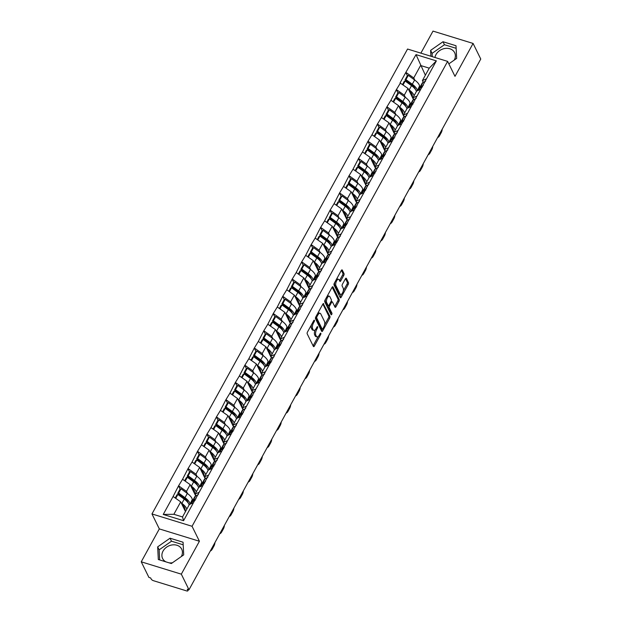 <?xml version="1.0" encoding="UTF-8"?>
<svg xmlns="http://www.w3.org/2000/svg" width="622" height="622" viewBox="0 0 622 622"><rect width="100%" height="100%" fill="white"/><g stroke="black" fill="none" stroke-linecap="round" stroke-linejoin="round"><path stroke-width="0.93" d="M314.444 320.283A0.933 0.412 107.1 0 0 314.304 320.143A0.933 0.412 107.1 0 0 313.791 320.555L307.455 332.07A1.337 0.591 107.1 0 0 307.206 333.851L313.402 346.446A1.337 0.591 107.1 0 0 313.605 346.641A1.337 0.591 107.1 0 0 314.343 346.065L320.672 334.543A0.933 0.412 107.1 0 0 320.851 333.299A0.933 0.412 107.1 0 0 320.703 333.159A0.933 0.412 107.1 0 0 320.19 333.563L319.366 335.056A4.284 1.889 107.1 0 1 317.01 336.906A4.284 1.889 107.1 0 1 316.365 336.284L315.844 335.235A4.284 1.889 107.1 0 1 316.652 329.528L317.469 328.035A0.933 0.412 107.1 0 0 317.648 326.791A0.933 0.412 107.1 0 0 317.508 326.651A0.933 0.412 107.1 0 0 316.987 327.055L316.17 328.548A4.284 1.889 107.1 0 1 313.807 330.399A4.284 1.889 107.1 0 1 313.161 329.777L312.648 328.727A4.284 1.889 107.1 0 1 313.449 323.02L314.273 321.527A0.933 0.412 107.1 0 0 314.444 320.283M454.301 60.046A10.628 8.638 -26.2 0 0 454.643 52.691A10.628 8.638 -26.2 0 0 445.616 48.384A10.628 8.638 -26.2 0 0 435.991 54.573A10.628 8.638 -26.2 0 0 434.957 57.481M172.45 562.754A10.628 8.638 153.8 0 1 169.075 562.832M165.918 561.86A10.628 8.638 153.8 0 1 162.622 558.556A10.628 8.638 153.8 0 1 163.05 551.061A10.628 8.638 153.8 0 1 172.667 544.864A10.628 8.638 153.8 0 1 181.702 549.172A10.628 8.638 153.8 0 1 181.352 556.527M343.756 275.383A1.337 0.591 107.1 0 0 344.013 273.594L342.271 270.065A1.337 0.591 107.1 0 0 342.069 269.87A1.337 0.591 107.1 0 0 341.33 270.446L334.302 283.235A1.337 0.591 107.1 0 0 334.053 285.024L340.242 297.611A1.337 0.591 107.1 0 0 340.444 297.806A1.337 0.591 107.1 0 0 341.183 297.23L348.219 284.441A1.337 0.591 107.1 0 0 348.468 282.66L346.368 278.392A1.337 0.591 107.1 0 0 346.166 278.197A1.337 0.591 107.1 0 0 345.428 278.773L342.419 284.246A1.337 0.591 107.1 0 0 342.17 286.034L343.212 288.149A3.576 1.578 107.1 0 1 342.862 292.247A3.576 1.578 107.1 0 1 340.561 294.463A3.576 1.578 107.1 0 1 340.024 293.949L335.942 285.653A3.576 1.578 107.1 0 1 336.292 281.556A3.576 1.578 107.1 0 1 338.593 279.332A3.576 1.578 107.1 0 1 339.13 279.853L339.806 281.237A1.337 0.591 107.1 0 0 340.016 281.432A1.337 0.591 107.1 0 0 340.747 280.856L343.756 275.383L342.59 275.017A1.337 0.591 107.1 0 0 342.846 273.237L341.408 270.321M199.413 541.249L159.325 528.91L141.241 561.814L181.321 574.16L199.413 541.249L192.05 526.282L447.63 61.384L454.993 76.35L473.085 43.439L480.759 59.051L188.995 589.773L187.245 589.228L187.805 590.371L188.264 589.539M181.321 574.16L188.995 589.773M323.743 303.769A1.337 0.591 107.1 0 0 323.541 303.575A1.337 0.591 107.1 0 0 322.802 304.158L315.766 316.948A1.337 0.591 107.1 0 0 315.517 318.728L321.714 331.324A1.337 0.591 107.1 0 0 321.916 331.518A1.337 0.591 107.1 0 0 322.655 330.943L329.683 318.153A1.337 0.591 107.1 0 0 329.932 316.365L323.261 303.629M325.034 300.092L332.07 287.302A1.337 0.591 107.1 0 1 332.809 286.726A1.337 0.591 107.1 0 1 333.011 286.921L339.2 299.509A1.337 0.591 107.1 0 1 338.951 301.297L335.942 306.77A1.337 0.591 107.1 0 1 335.204 307.346A1.337 0.591 107.1 0 1 335.001 307.151L332.49 302.043A1.337 0.591 107.1 0 0 332.288 301.849A1.337 0.591 107.1 0 0 331.549 302.432L329.551 306.063A1.337 0.591 107.1 0 0 329.302 307.843L331.915 313.161A0.933 0.412 107.1 0 1 331.821 314.234A0.933 0.412 107.1 0 1 331.223 314.818A0.933 0.412 107.1 0 1 331.083 314.678L324.785 301.88A1.337 0.591 107.1 0 1 325.034 300.092M192.05 526.282L151.97 513.943L407.55 49.037L447.63 61.384M407.394 75.674L405.808 72.455L400.047 82.944L407.993 88.417L413.544 99.707M405.808 72.455L416.025 54.619L436.356 60.878L183.568 520.7L163.236 514.441L173.103 496.496L180.699 501.861L185.473 511.564M180.1 489.117L178.522 485.899L173.103 496.496M178.522 485.899L182.573 479.267L190.169 484.631L195.72 495.928M197.555 485.58A9.128 3.475 28.8 0 0 193.551 480.783L187.206 476.157L189.539 471.904L187.992 468.669L182.573 479.267M187.992 468.669L192.042 462.045L199.639 467.41L205.19 478.699M199.048 454.666L197.462 451.448L192.042 462.045M197.462 451.448L201.512 444.816L209.109 450.18L214.66 461.47M208.518 437.437L206.932 434.218L201.512 444.816M206.932 434.218L210.982 427.586L218.579 432.951L224.138 444.248M217.988 420.208L216.402 416.989L210.982 427.586M216.402 416.989L220.452 410.364L228.049 415.729L233.608 427.019M227.458 402.986L225.872 399.767L220.452 410.364M225.872 399.767L229.922 393.135L237.518 398.5L243.078 409.789M236.928 385.757L235.341 382.538L229.922 393.135M235.341 382.538L239.392 375.906L246.988 381.27L252.548 392.568M246.398 368.535L244.811 365.308L239.392 375.906M244.811 365.308L248.87 358.684L256.466 364.049L262.017 375.338M255.867 351.306L254.281 348.087L248.87 358.684M254.281 348.087L258.34 341.455L265.936 346.819L271.487 358.109M273.322 347.768A9.128 3.475 28.8 0 0 269.31 342.963L262.966 338.345L265.306 334.092L263.751 330.857L258.34 341.455M263.751 330.857L267.81 324.225L275.406 329.59L280.957 340.887M274.807 316.855L273.221 313.628L267.81 324.225M273.221 313.628L277.28 307.004L284.876 312.368L290.427 323.658M284.277 299.625L282.691 296.406L277.28 307.004M282.691 296.406L286.75 289.774L294.346 295.139L299.897 306.428M293.747 282.396L292.169 279.177L286.75 289.774M292.169 279.177L296.22 272.553L303.816 277.91L309.367 289.207M303.217 265.174L301.639 261.948L296.22 272.553M301.639 261.948L305.69 255.323L313.286 260.688L318.837 271.977M320.672 261.637A9.128 3.475 28.8 0 0 316.668 256.832L310.316 252.205L312.656 247.953L311.109 244.726L305.69 255.323M311.109 244.726L315.16 238.094L322.756 243.459L328.307 254.748M322.157 230.715L320.579 227.496L315.16 238.094M320.579 227.496L324.63 220.872L332.226 226.229L337.777 237.526M331.635 213.494L330.049 210.267L324.63 220.872M330.049 210.267L334.1 203.643L341.696 209.008L347.247 220.297M341.105 196.264L339.519 193.045L334.1 203.643M339.519 193.045L343.569 186.413L351.166 191.778L356.725 203.067M350.575 179.035L348.989 175.816L343.569 186.413M348.989 175.816L353.039 169.192L360.636 174.549L366.195 185.846M360.045 161.813L358.459 158.587L353.039 169.192M358.459 158.587L362.509 151.962L370.106 157.327L375.665 168.616M369.515 144.584L367.929 141.365L362.509 151.962M367.929 141.365L371.979 134.733L379.575 140.098L385.135 151.387M378.985 127.355L377.398 124.136L371.979 134.733M377.398 124.136L381.457 117.511L389.045 122.868L394.605 134.165M396.439 123.825A9.128 3.475 28.8 0 0 392.428 119.02L386.083 114.394L388.423 110.141L386.868 106.906L381.457 117.511M386.868 106.906L390.927 100.282L398.523 105.647L404.075 116.936M397.924 92.903L396.338 89.685L390.927 100.282M396.338 89.685L400.397 83.053M413.801 99.574L412.938 97.817L416.639 91.076L420.729 89.319M407.993 88.417L404.284 95.15L405.373 97.359M412.938 97.817L417.028 96.052M396.688 89.793L404.284 95.15M404.331 116.804L403.46 115.047L407.169 108.306L411.259 106.541M398.523 105.647L394.815 112.38L395.903 114.588M403.46 115.047L407.558 113.282M387.218 107.015L394.815 112.38M394.861 134.033L393.99 132.268L397.699 125.535L401.789 123.77M389.045 122.868L385.345 129.609L386.433 131.817M393.99 132.268L398.08 130.503M377.748 124.245L385.345 129.609M385.391 151.255L384.52 149.498L388.229 142.757L392.319 140.992M379.575 140.098L375.875 146.831L376.963 149.039M384.52 149.498L388.61 147.733M368.278 141.474L375.875 146.831M375.921 168.484L375.05 166.727L378.759 159.986L382.849 158.221M370.106 157.327L366.405 164.06L367.493 166.268M375.05 166.727L379.14 164.962M358.808 158.696L366.405 164.06M366.451 185.714L365.58 183.949L369.281 177.216L373.379 175.451M360.636 174.549L356.935 181.29L358.023 183.498M365.58 183.949L369.67 182.184M349.339 175.925L356.935 181.29M356.981 202.935L356.111 201.178L359.811 194.437L363.901 192.672M351.166 191.778L347.465 198.511L348.553 200.719M356.111 201.178L360.2 199.413M339.869 193.154L347.465 198.511M347.504 220.165L346.641 218.408L350.341 211.667L354.431 209.902M341.696 209.008L337.995 215.741L339.083 217.949M346.641 218.408L350.73 216.643M330.399 210.376L337.995 215.741M338.034 237.394L337.171 235.629L340.872 228.896L344.961 227.131M332.226 226.229L328.525 232.97L329.606 235.178M337.171 235.629L341.26 233.864M320.929 227.605L328.525 232.97M328.564 254.616L327.701 252.859L331.402 246.118L335.491 244.353M322.756 243.459L319.055 250.192L320.136 252.4M327.701 252.859L331.79 251.094M311.459 244.835L319.055 250.192M319.094 271.845L318.231 270.08L321.932 263.347L326.021 261.582M313.286 260.688L309.585 267.421L310.666 269.629M318.231 270.08L322.32 268.323M301.989 262.056L309.585 267.421M309.624 289.075L308.761 287.31L312.462 280.576L316.551 278.812M303.816 277.91L300.115 284.651L301.196 286.859M308.761 287.31L312.85 285.545M292.519 279.286L300.115 284.651M300.154 306.296L299.291 304.539L302.992 297.798L307.081 296.033M294.346 295.139L290.637 301.872L291.726 304.08M299.291 304.539L303.38 302.774M283.049 296.515L290.637 301.872M290.684 323.526L289.821 321.761L293.522 315.027L297.611 313.263M284.876 312.368L281.167 319.102L282.256 321.31M289.821 321.761L293.911 319.996M273.571 313.737L281.167 319.102M281.214 340.755L280.351 338.99L284.052 332.257L288.142 330.492M275.406 329.59L271.697 336.331L272.786 338.539M280.351 338.99L284.441 337.225M264.101 330.966L271.697 336.331M271.744 357.977L270.873 356.219L274.582 349.478L278.672 347.714M265.936 346.819L262.227 353.553L263.316 355.761M270.873 356.219L274.971 354.454M254.631 348.196L262.227 353.553M262.274 375.206L261.403 373.441L265.112 366.708L269.202 364.943M256.466 364.049L252.757 370.782L253.846 372.99M261.403 373.441L265.493 371.676M245.161 365.417L252.757 370.782M252.804 392.435L251.933 390.67L255.642 383.937L259.732 382.172M246.988 381.27L243.288 388.011L244.376 390.219M251.933 390.67L256.023 388.905M235.691 382.647L243.288 388.011M243.334 409.657L242.463 407.9L246.172 401.159L250.262 399.394M237.518 398.5L233.818 405.233L234.906 407.441M242.463 407.9L246.553 406.135M226.221 399.876L233.818 405.233M233.864 426.886L232.993 425.121L236.702 418.388L240.792 416.623M228.049 415.729L224.348 422.462L225.436 424.671M232.993 425.121L237.083 423.357M216.751 417.098L224.348 422.462M224.394 444.116L223.523 442.351L227.224 435.618L231.314 433.853M218.579 432.951L214.878 439.692L215.966 441.9M223.523 442.351L227.613 440.586M207.282 434.327L214.878 439.692M214.917 461.337L214.054 459.58L217.754 452.839L221.844 451.074M209.109 450.18L205.408 456.913L206.496 459.122M214.054 459.58L218.143 457.815M197.812 451.556L205.408 456.913M205.447 478.567L204.584 476.802L208.284 470.069L212.374 468.304M199.639 467.41L195.938 474.143L197.026 476.351M204.584 476.802L208.673 475.037M188.342 468.778L195.938 474.143M195.977 495.796L195.114 494.031L198.815 487.298L202.904 485.533M190.169 484.631L186.468 491.372L187.549 493.58M195.114 494.031L199.203 492.266M178.872 486.007L186.468 491.372M141.241 561.814L148.915 577.426L150.672 577.97L151.232 579.105A2.045 0.777 -151.2 0 0 153.51 580.715L186.577 590.9A2.045 0.777 -151.2 0 0 187.844 590.814A2.045 0.777 -151.2 0 0 187.805 590.371M180.699 501.861L173.872 514.285L182.518 516.944L189.345 504.52L193.434 502.755M182.518 516.944L183.568 520.7M163.236 514.441L173.872 514.285M473.085 43.439L433.005 31.1L420.884 53.142M159.325 528.91L151.97 513.943M423.271 82.353L422.408 80.588L429.234 68.163L420.589 65.504L413.754 77.929L414.843 80.137M425.362 75.208L416.025 54.619M422.408 80.588L426.498 78.823M429.234 68.163L436.356 60.878M406.158 72.564L413.754 77.929M185.519 500.127L184.711 498.486M194.989 482.905L194.181 481.257M204.459 465.676L203.651 464.035M213.929 448.446L213.121 446.806M223.399 431.225L222.59 429.577M232.869 413.995L232.06 412.355M242.339 396.766L241.53 395.125M251.809 379.544L251.008 377.896M261.287 362.315L260.478 360.674M270.757 345.086L269.948 343.445M280.227 327.864L279.418 326.223M289.697 310.635L288.888 308.994M299.166 293.405L298.358 291.765M308.636 276.184L307.828 274.543M318.106 258.954L317.298 257.314M327.576 241.725L326.768 240.084M337.046 224.503L336.238 222.863M346.516 207.274L345.708 205.633M355.986 190.044L355.178 188.404M365.456 172.823L364.647 171.182M374.926 155.593L374.117 153.953M384.396 138.364L383.595 136.723M393.874 121.142L393.065 119.502M403.344 103.913L402.535 102.272M412.814 86.691L412.005 85.043M157.669 546.862L158.322 559.52L171.338 563.532L183.708 554.878L183.055 542.221L170.039 538.209L157.669 546.862L159.139 549.856L159.66 559.932M448.851 63.856L456.657 58.398L456.004 45.733L442.981 41.728L430.611 50.374L430.914 56.237M311.443 324.808A4.284 1.889 107.1 0 0 311.474 328.369L312.648 328.727M313.807 330.399L312.641 330.041A4.284 1.889 107.1 0 1 311.995 329.419L311.474 328.369M315.105 329.955A4.284 1.889 107.1 0 0 314.678 334.877L315.844 335.235M317.01 336.906L315.844 336.549A4.284 1.889 107.1 0 1 315.191 335.927L314.678 334.877M313.099 345.832A1.337 0.591 107.1 0 0 313.169 345.7L318.207 336.541M324.528 325.049L328.517 317.788A1.337 0.591 107.1 0 0 328.766 316.007L322.872 304.034M321.411 330.71A1.337 0.591 107.1 0 0 321.481 330.577L322.266 329.162M316.909 316.738A0.933 0.412 107.1 0 0 316.73 317.982L322.165 329.038A0.933 0.412 107.1 0 0 322.313 329.178A0.933 0.412 107.1 0 0 322.826 328.766L323.689 327.195A4.284 1.889 107.1 0 0 324.497 321.488L320.781 313.931A4.284 1.889 107.1 0 0 320.136 313.309A4.284 1.889 107.1 0 0 317.772 315.16L316.909 316.738L316.038 316.466M315.533 317.539A0.933 0.412 107.1 0 0 315.564 317.624L316.73 317.982M321.333 328.781A0.933 0.412 107.1 0 1 321.139 328.813A0.933 0.412 107.1 0 1 320.999 328.68L315.564 317.624M320.136 313.309L318.962 312.952A4.284 1.889 107.1 0 0 317.764 313.317M332.14 287.177L338.034 299.151L339.2 299.509M334.698 306.537A1.337 0.591 107.1 0 0 334.768 306.413L337.785 300.939A1.337 0.591 107.1 0 0 338.034 299.151M328.4 305.674L328.385 305.705A1.337 0.591 107.1 0 0 328.128 307.486L330.748 312.804L331.915 313.161M330.671 313.846A0.933 0.412 107.1 0 0 330.748 312.804M329.885 296.748A3.576 1.578 107.1 0 0 329.341 296.227A3.576 1.578 107.1 0 0 327.04 298.451A3.576 1.578 107.1 0 0 326.69 302.549L328.128 305.464A1.337 0.591 107.1 0 0 328.33 305.659A1.337 0.591 107.1 0 0 329.069 305.083L331.067 301.452A1.337 0.591 107.1 0 0 331.316 299.664L329.885 296.748M329.341 296.227L328.175 295.87A3.576 1.578 107.1 0 0 327.203 296.142M325.485 299.283A3.576 1.578 107.1 0 0 325.524 302.183L326.69 302.549M328.33 305.659L327.164 305.301A1.337 0.591 107.1 0 1 326.962 305.107L325.524 302.183M339.503 280.623A1.337 0.591 107.1 0 0 339.581 280.491L342.59 275.017M338.593 279.332L337.419 278.975A3.576 1.578 107.1 0 0 336.518 279.208M334.706 282.505A3.576 1.578 107.1 0 0 334.776 285.296L335.942 285.653M340.561 294.463L339.394 294.105A3.576 1.578 107.1 0 1 338.85 293.584L334.776 285.296M343.282 290.94L347.045 284.083A1.337 0.591 107.1 0 0 347.301 282.295L345.505 278.648M339.939 296.997A1.337 0.591 107.1 0 0 340.016 296.873L341.462 294.237M183.195 544.802L171.509 541.202L159.139 549.856M171.509 541.202L170.039 538.209M456.136 48.314L444.45 44.722L432.088 53.375L432.251 56.649M432.088 53.375L430.611 50.374M444.45 44.722L442.981 41.728M210.368 550.898A4.09 1.804 107.1 0 0 212.257 549.102L213.898 546.124A4.09 1.804 107.1 0 0 214.932 542.586M185.247 511.105L184.983 508.648A9.128 3.475 -151.2 0 0 182.005 504.52M192.439 501.044L192.276 499.489A11.173 4.253 -151.2 0 0 187.339 493.425L180.994 488.799L180.069 489.133L177.729 493.386L178.654 493.052L180.994 488.799M189.99 504.248L192.276 499.489M186.771 509.2A11.173 4.253 -151.2 0 0 181.881 503.361L184.213 499.108A11.173 4.253 28.8 0 1 189.111 504.947M184.213 499.108L177.869 494.482L175.738 498.362M181.881 503.361L181.189 502.864M175.202 497.981L176.943 494.817L177.869 494.482M190.892 503.851L191.685 502.421A11.173 4.253 28.8 0 1 192.501 501.659L195.215 500.267M192.26 501.806A11.173 4.253 28.8 0 1 192.47 500.982L194.81 496.729A11.173 4.253 28.8 0 1 195.627 495.975L198.34 494.583M192.47 500.982A11.173 4.253 28.8 0 1 193.286 500.228L196.008 498.828M178.654 493.052L185.006 497.678A11.173 4.253 28.8 0 1 189.935 503.734M188.085 502.809A9.128 3.475 28.8 0 0 184.081 498.004L177.729 493.386M219.838 533.676A4.09 1.804 107.1 0 0 221.727 531.88L223.368 528.894A4.09 1.804 107.1 0 0 224.41 525.365M194.717 493.884L194.453 491.419A9.128 3.475 -151.2 0 0 191.475 487.29M201.909 483.815L201.746 482.26A11.173 4.253 -151.2 0 0 196.809 476.195L190.464 471.569L189.539 471.904M199.46 487.018L201.746 482.26M196.249 491.971A11.173 4.253 -151.2 0 0 191.351 486.132L193.683 481.887A11.173 4.253 28.8 0 1 198.581 487.718M193.683 481.887L187.339 477.261L185.208 481.133M191.351 486.132L190.659 485.634M184.672 480.752L186.413 477.587L187.339 477.261M200.362 486.629L201.155 485.191A11.173 4.253 28.8 0 1 201.971 484.437L204.685 483.037M201.73 484.577A11.173 4.253 28.8 0 1 201.94 483.761L204.28 479.508A11.173 4.253 28.8 0 1 205.097 478.746L207.81 477.354M201.94 483.761A11.173 4.253 28.8 0 1 202.764 482.999L205.478 481.607M187.206 476.157L188.132 475.822L194.476 480.448A11.173 4.253 28.8 0 1 199.405 486.513M188.132 475.822L190.464 471.569M229.308 516.447A4.09 1.804 107.1 0 0 231.197 514.651L232.838 511.673A4.09 1.804 107.1 0 0 233.88 508.135M204.187 476.654L203.923 474.197A9.128 3.475 -151.2 0 0 200.945 470.061M211.379 466.593L211.216 465.031A11.173 4.253 -151.2 0 0 206.286 458.966L199.934 454.348L199.009 454.674L196.676 458.927L197.602 458.593L199.934 454.348M208.93 469.789L211.216 465.031M205.719 474.749A11.173 4.253 -151.2 0 0 200.82 468.91L203.153 464.657A11.173 4.253 28.8 0 1 208.051 470.496M203.153 464.657L196.809 460.031L194.678 463.903M200.82 468.91L200.128 468.405M194.142 463.53L195.883 460.366L196.809 460.031M209.832 469.4L210.625 467.969A11.173 4.253 28.8 0 1 211.441 467.208L214.155 465.816M211.2 467.347A11.173 4.253 28.8 0 1 211.41 466.531L213.75 462.278A11.173 4.253 28.8 0 1 214.567 461.524L217.28 460.124M211.41 466.531A11.173 4.253 28.8 0 1 212.234 465.769L214.948 464.377M197.602 458.593L203.946 463.219A11.173 4.253 28.8 0 1 208.875 469.283M207.025 468.358A9.128 3.475 28.8 0 0 203.021 463.553L196.676 458.927M238.778 499.217A4.09 1.804 107.1 0 0 240.667 497.421L242.308 494.443A4.09 1.804 107.1 0 0 243.35 490.906M213.657 459.425L213.393 456.968A9.128 3.475 -151.2 0 0 210.415 452.839M220.849 449.364L220.686 447.809A11.173 4.253 -151.2 0 0 215.756 441.744L209.404 437.118L208.479 437.453L206.146 441.706L207.072 441.371L209.404 437.118M218.4 452.567L220.686 447.809M215.189 457.52A11.173 4.253 -151.2 0 0 210.29 451.681L212.631 447.428A11.173 4.253 28.8 0 1 217.521 453.267M212.631 447.428L206.279 442.802L204.148 446.682M210.29 451.681L209.598 451.183M203.619 446.301L205.353 443.136L206.279 442.802M219.309 452.171L220.095 450.74A11.173 4.253 28.8 0 1 220.911 449.978L223.625 448.586M220.67 450.126A11.173 4.253 28.8 0 1 220.888 449.302L223.22 445.049A11.173 4.253 28.8 0 1 224.037 444.295L226.75 442.903M220.888 449.302A11.173 4.253 28.8 0 1 221.704 448.548L224.418 447.148M207.072 441.371L213.416 445.997A11.173 4.253 28.8 0 1 218.345 452.054M216.495 451.129A9.128 3.475 28.8 0 0 212.491 446.324L206.146 441.706M248.248 481.996A4.09 1.804 107.1 0 0 250.137 480.2L251.778 477.214A4.09 1.804 107.1 0 0 252.82 473.684M223.127 442.203L222.863 439.738A9.128 3.475 -151.2 0 0 219.885 435.61M230.319 432.134L230.156 430.579A11.173 4.253 -151.2 0 0 225.226 424.515L218.874 419.889L217.949 420.223L215.616 424.476L216.542 424.142L218.874 419.889M227.87 435.338L230.156 430.579M224.659 440.29A11.173 4.253 -151.2 0 0 219.76 434.451L222.101 430.206A11.173 4.253 28.8 0 1 226.991 436.038M222.101 430.206L215.748 425.58L213.618 429.452M219.76 434.451L219.076 433.954M213.089 429.071L214.823 425.914L215.748 425.58M228.779 434.949L229.565 433.511A11.173 4.253 28.8 0 1 230.381 432.757L233.095 431.357M230.14 432.896A11.173 4.253 28.8 0 1 230.358 432.08L232.69 427.827A11.173 4.253 28.8 0 1 233.507 427.065L236.22 425.673M230.358 432.08A11.173 4.253 28.8 0 1 231.174 431.318L233.888 429.926M216.542 424.142L222.886 428.768A11.173 4.253 28.8 0 1 227.815 434.832M225.965 433.899A9.128 3.475 28.8 0 0 221.961 429.102L215.616 424.476M257.718 464.766A4.09 1.804 107.1 0 0 259.607 462.97L261.248 459.992A4.09 1.804 107.1 0 0 262.29 456.455M232.597 424.974L232.333 422.517A9.128 3.475 -151.2 0 0 229.355 418.381M239.797 414.913L239.625 413.35A11.173 4.253 -151.2 0 0 234.696 407.286L228.344 402.667L227.419 402.994L225.086 407.247L226.011 406.912L228.344 402.667M237.34 418.108L239.625 413.35M234.129 423.069A11.173 4.253 -151.2 0 0 229.23 417.23L231.571 412.977A11.173 4.253 28.8 0 1 236.461 418.816M231.571 412.977L225.218 408.351L223.088 412.223M229.23 417.23L228.546 416.724M222.559 411.85L224.293 408.685L225.218 408.351M238.249 417.72L239.035 416.289A11.173 4.253 28.8 0 1 239.851 415.527L242.564 414.135M239.618 415.667A11.173 4.253 28.8 0 1 239.828 414.851L242.16 410.598A11.173 4.253 28.8 0 1 242.977 409.844L245.69 408.444M239.828 414.851A11.173 4.253 28.8 0 1 240.644 414.089L243.357 412.697M226.011 406.912L232.356 411.539A11.173 4.253 28.8 0 1 237.285 417.603M235.435 416.678A9.128 3.475 28.8 0 0 231.431 411.873L225.086 407.247M267.188 447.537A4.09 1.804 107.1 0 0 269.085 445.741L270.718 442.763A4.09 1.804 107.1 0 0 271.76 439.225M242.067 407.744L241.802 405.287A9.128 3.475 -151.2 0 0 238.825 401.159M249.267 397.683L249.095 396.128A11.173 4.253 -151.2 0 0 244.166 390.064L237.822 385.438L236.889 385.772L234.556 390.025L235.481 389.691L237.822 385.438M246.81 400.887L249.095 396.128M243.599 405.839A11.173 4.253 -151.2 0 0 238.7 400L241.041 395.748A11.173 4.253 28.8 0 1 245.939 401.587M241.041 395.748L234.688 391.121L232.566 395.001M238.7 400L238.016 399.503M232.029 394.62L233.763 391.456L234.688 391.121M247.719 400.49L248.505 399.06A11.173 4.253 28.8 0 1 249.321 398.298L252.034 396.906M249.088 398.445A11.173 4.253 28.8 0 1 249.298 397.621L251.63 393.368A11.173 4.253 28.8 0 1 252.446 392.614L255.168 391.222M249.298 397.621A11.173 4.253 28.8 0 1 250.114 396.867L252.827 395.468M235.481 389.691L241.826 394.317A11.173 4.253 28.8 0 1 246.755 400.374M244.912 399.448A9.128 3.475 28.8 0 0 240.901 394.643L234.556 390.025M276.658 430.315A4.09 1.804 107.1 0 0 278.555 428.519L280.188 425.534A4.09 1.804 107.1 0 0 281.23 422.004M251.537 390.523L251.272 388.058A9.128 3.475 -151.2 0 0 248.302 383.93M258.736 380.462L258.565 378.899A11.173 4.253 -151.2 0 0 253.636 372.835L247.292 368.208L246.366 368.543L244.026 372.796L244.951 372.461L247.292 368.208M256.28 383.657L258.565 378.899M253.068 388.61A11.173 4.253 -151.2 0 0 248.17 382.771L250.51 378.526A11.173 4.253 28.8 0 1 255.409 384.357M250.51 378.526L244.158 373.9L242.036 377.772M248.17 382.771L247.486 382.273M241.499 377.391L243.233 374.234L244.158 373.9M257.189 383.269L257.974 381.83A11.173 4.253 28.8 0 1 258.791 381.076L261.512 379.677M258.558 381.216A11.173 4.253 28.8 0 1 258.768 380.4L261.1 376.147A11.173 4.253 28.8 0 1 261.924 375.385L264.638 373.993M258.768 380.4A11.173 4.253 28.8 0 1 259.584 379.638L262.297 378.246M244.951 372.461L251.296 377.087A11.173 4.253 28.8 0 1 256.225 383.152M254.382 382.219A9.128 3.475 28.8 0 0 250.371 377.422L244.026 372.796M286.128 413.086A4.09 1.804 107.1 0 0 288.025 411.29L289.658 408.312A4.09 1.804 107.1 0 0 290.699 404.774M261.007 373.293L260.742 370.836A9.128 3.475 -151.2 0 0 257.772 366.7M268.206 363.232L268.035 361.67A11.173 4.253 -151.2 0 0 263.106 355.613L256.762 350.987L255.836 351.313L253.496 355.566L254.421 355.232L256.762 350.987M265.757 366.428L268.035 361.67M262.538 371.388A11.173 4.253 -151.2 0 0 257.64 365.549L259.98 361.296A11.173 4.253 28.8 0 1 264.879 367.135M259.98 361.296L253.636 356.67L251.506 360.542M257.64 365.549L256.956 365.044M250.969 360.169L252.711 357.005L253.636 356.67M266.659 366.039L267.444 364.609A11.173 4.253 28.8 0 1 268.269 363.847L270.982 362.455M268.028 363.987A11.173 4.253 28.8 0 1 268.238 363.17L270.578 358.917A11.173 4.253 28.8 0 1 271.394 358.163L274.108 356.764M268.238 363.17A11.173 4.253 28.8 0 1 269.054 362.408L271.767 361.017M254.421 355.232L260.766 359.858A11.173 4.253 28.8 0 1 265.695 365.923M263.852 364.997A9.128 3.475 28.8 0 0 259.84 360.192L253.496 355.566M295.598 395.856A4.09 1.804 107.1 0 0 297.495 394.06L299.135 391.082A4.09 1.804 107.1 0 0 300.169 387.545M270.484 356.064L270.212 353.607A9.128 3.475 -151.2 0 0 267.242 349.478M277.676 346.003L277.505 344.448A11.173 4.253 -151.2 0 0 272.576 338.384L266.232 333.757L265.306 334.092M275.227 349.206L277.505 344.448M272.008 354.159A11.173 4.253 -151.2 0 0 267.11 348.32L269.45 344.067A11.173 4.253 28.8 0 1 274.349 349.906M269.45 344.067L263.106 339.441L260.976 343.321M267.11 348.32L266.426 347.822M260.439 342.94L262.181 339.775L263.106 339.441M276.129 348.81L276.914 347.379A11.173 4.253 28.8 0 1 277.739 346.617L280.452 345.226M277.498 346.765A11.173 4.253 28.8 0 1 277.707 345.941L280.048 341.688A11.173 4.253 28.8 0 1 280.864 340.934L283.578 339.542M277.707 345.941A11.173 4.253 28.8 0 1 278.524 345.187L281.237 343.787M262.966 338.345L263.891 338.01L270.236 342.636A11.173 4.253 28.8 0 1 275.173 348.693M263.891 338.01L266.232 333.757M305.068 378.635A4.09 1.804 107.1 0 0 306.965 376.839L308.605 373.853A4.09 1.804 107.1 0 0 309.639 370.323M279.954 338.842L279.682 336.378A9.128 3.475 -151.2 0 0 276.712 332.249M287.146 328.781L286.975 327.219A11.173 4.253 -151.2 0 0 282.046 321.154L275.702 316.528L274.776 316.862L272.436 321.115L273.361 320.781L275.702 316.528M284.697 331.977L286.975 327.219M281.478 336.93A11.173 4.253 -151.2 0 0 276.58 331.091L278.92 326.845A11.173 4.253 28.8 0 1 283.819 332.677M278.92 326.845L272.576 322.219L270.446 326.091M276.58 331.091L275.896 330.593M269.909 325.71L271.651 322.554L272.576 322.219M285.599 331.588L286.392 330.15A11.173 4.253 28.8 0 1 287.208 329.396L289.922 327.996M286.967 329.536A11.173 4.253 28.8 0 1 287.177 328.719L289.518 324.466A11.173 4.253 28.8 0 1 290.334 323.704L293.048 322.313M287.177 328.719A11.173 4.253 28.8 0 1 287.994 327.957L290.707 326.566M273.361 320.781L279.713 325.407A11.173 4.253 28.8 0 1 284.643 331.472M282.792 330.546A9.128 3.475 28.8 0 0 278.78 325.741L272.436 321.115M314.538 361.405A4.09 1.804 107.1 0 0 316.435 359.609L318.075 356.631A4.09 1.804 107.1 0 0 319.109 353.094M289.424 321.613L289.16 319.156A9.128 3.475 -151.2 0 0 286.182 315.02M296.616 311.552L296.445 309.989A11.173 4.253 -151.2 0 0 291.516 303.933L285.171 299.306L284.246 299.633L281.906 303.886L282.831 303.552L285.171 299.306M294.167 314.748L296.445 309.989M290.948 319.708A11.173 4.253 -151.2 0 0 286.05 313.869L288.39 309.616A11.173 4.253 28.8 0 1 293.289 315.455M288.39 309.616L282.046 304.99L279.916 308.862M286.05 313.869L285.366 313.364M279.379 308.489L281.121 305.324L282.046 304.99M295.069 314.359L295.862 312.928A11.173 4.253 28.8 0 1 296.678 312.166L299.392 310.775M296.437 312.306A11.173 4.253 28.8 0 1 296.647 311.49L298.988 307.237A11.173 4.253 28.8 0 1 299.804 306.483L302.517 305.083M296.647 311.49A11.173 4.253 28.8 0 1 297.464 310.728L300.177 309.336M282.831 303.552L289.183 308.178A11.173 4.253 28.8 0 1 294.113 314.242M292.262 313.317A9.128 3.475 28.8 0 0 288.258 308.512L281.906 303.886M324.015 344.176A4.09 1.804 107.1 0 0 325.905 342.38L327.545 339.402A4.09 1.804 107.1 0 0 328.579 335.864M298.894 304.383L298.63 301.927A9.128 3.475 -151.2 0 0 295.652 297.798M306.086 294.323L305.915 292.768A11.173 4.253 -151.2 0 0 300.986 286.703L294.641 282.077L293.716 282.411L291.376 286.664L292.301 286.33L294.641 282.077M303.637 297.526L305.915 292.768M300.418 302.479A11.173 4.253 -151.2 0 0 295.528 296.64L297.86 292.387A11.173 4.253 28.8 0 1 302.758 298.226M297.86 292.387L291.516 287.761L289.385 291.64M295.528 296.64L294.836 296.142M288.849 291.259L290.591 288.095L291.516 287.761M304.539 297.129L305.332 295.699A11.173 4.253 28.8 0 1 306.148 294.937L308.862 293.545M305.907 295.085A11.173 4.253 28.8 0 1 306.117 294.26L308.458 290.007A11.173 4.253 28.8 0 1 309.274 289.253L311.987 287.862M306.117 294.26A11.173 4.253 28.8 0 1 306.934 293.506L309.647 292.107M292.301 286.33L298.653 290.956A11.173 4.253 28.8 0 1 303.583 297.013M301.732 296.088A9.128 3.475 28.8 0 0 297.728 291.283L291.376 286.664M333.485 326.954A4.09 1.804 107.1 0 0 335.375 325.158L337.015 322.173A4.09 1.804 107.1 0 0 338.049 318.643M308.364 287.162L308.1 284.697A9.128 3.475 -151.2 0 0 305.122 280.569M315.556 277.101L315.385 275.538A11.173 4.253 -151.2 0 0 310.456 269.474L304.111 264.848L303.186 265.182L300.846 269.435L301.771 269.101L304.111 264.848M313.107 280.297L315.385 275.538M309.888 285.249A11.173 4.253 -151.2 0 0 304.998 279.41L307.33 275.165A11.173 4.253 28.8 0 1 312.228 280.996M307.33 275.165L300.986 270.539L298.855 274.411M304.998 279.41L304.306 278.913M298.319 274.03L300.061 270.873L300.986 270.539M314.009 279.908L314.802 278.469A11.173 4.253 28.8 0 1 315.618 277.715L318.332 276.316M315.377 277.855A11.173 4.253 28.8 0 1 315.587 277.039L317.928 272.786A11.173 4.253 28.8 0 1 318.744 272.024L321.457 270.632M315.587 277.039A11.173 4.253 28.8 0 1 316.404 276.277L319.117 274.885M301.771 269.101L308.123 273.727A11.173 4.253 28.8 0 1 313.053 279.791M311.202 278.866A9.128 3.475 28.8 0 0 307.198 274.061L300.846 269.435M342.955 309.725A4.09 1.804 107.1 0 0 344.845 307.929L346.485 304.951A4.09 1.804 107.1 0 0 347.519 301.413M317.834 269.932L317.57 267.476A9.128 3.475 -151.2 0 0 314.592 263.339M325.026 259.872L324.863 258.309A11.173 4.253 -151.2 0 0 319.926 252.252L313.581 247.626L312.656 247.953M322.577 263.067L324.863 258.309M319.358 268.028A11.173 4.253 -151.2 0 0 314.468 262.189L316.8 257.936A11.173 4.253 28.8 0 1 321.698 263.775M316.8 257.936L310.456 253.309L308.325 257.181M314.468 262.189L313.776 261.683M307.789 256.808L309.531 253.644L310.456 253.309M323.479 262.678L324.272 261.248A11.173 4.253 28.8 0 1 325.088 260.486L327.802 259.094M324.847 260.626A11.173 4.253 28.8 0 1 325.057 259.809L327.397 255.556A11.173 4.253 28.8 0 1 328.214 254.802L330.927 253.403M325.057 259.809A11.173 4.253 28.8 0 1 325.874 259.047L328.595 257.656M310.316 252.205L311.241 251.871L317.593 256.497A11.173 4.253 28.8 0 1 322.523 262.562M311.241 251.871L313.581 247.626M352.425 292.503A4.09 1.804 107.1 0 0 354.315 290.699L355.955 287.722A4.09 1.804 107.1 0 0 356.989 284.184M327.304 252.703L327.04 250.246A9.128 3.475 -151.2 0 0 324.062 246.118M334.496 242.642L334.333 241.087A11.173 4.253 -151.2 0 0 329.396 235.023L323.051 230.397L322.126 230.731L319.794 234.984L320.719 234.649L323.051 230.397M332.047 245.845L334.333 241.087M328.836 250.798A11.173 4.253 -151.2 0 0 323.938 244.959L326.27 240.706A11.173 4.253 28.8 0 1 331.168 246.545M326.27 240.706L319.926 236.08L317.795 239.96M323.938 244.959L323.246 244.462M317.259 239.579L319 236.414L319.926 236.08M332.949 245.449L333.742 244.018A11.173 4.253 28.8 0 1 334.558 243.256L337.272 241.865M334.317 243.404A11.173 4.253 28.8 0 1 334.527 242.58L336.867 238.327A11.173 4.253 28.8 0 1 337.684 237.573L340.397 236.181M334.527 242.58A11.173 4.253 28.8 0 1 335.351 241.826L338.065 240.426M320.719 234.649L327.063 239.276A11.173 4.253 28.8 0 1 331.993 245.34M330.142 244.407A9.128 3.475 28.8 0 0 326.138 239.602L319.794 234.984M361.895 275.274A4.09 1.804 107.1 0 0 363.784 273.478L365.425 270.492A4.09 1.804 107.1 0 0 366.467 266.962M336.774 235.481L336.51 233.017A9.128 3.475 -151.2 0 0 333.532 228.888M343.966 225.421L343.803 223.858A11.173 4.253 -151.2 0 0 338.873 217.793L332.521 213.167L331.596 213.502L329.263 217.754L330.189 217.42L332.521 213.167M341.517 228.616L343.803 223.858M338.306 233.569A11.173 4.253 -151.2 0 0 333.408 227.73L335.74 223.485A11.173 4.253 28.8 0 1 340.638 229.316M335.74 223.485L329.396 218.858L327.265 222.73M333.408 227.73L332.716 227.232M326.729 222.349L328.47 219.193L329.396 218.858M342.419 228.227L343.212 226.789A11.173 4.253 28.8 0 1 344.028 226.035L346.742 224.635M343.787 226.175A11.173 4.253 28.8 0 1 343.997 225.358L346.337 221.105A11.173 4.253 28.8 0 1 347.154 220.343L349.867 218.952M343.997 225.358A11.173 4.253 28.8 0 1 344.821 224.596L347.535 223.205M330.189 217.42L336.533 222.046A11.173 4.253 28.8 0 1 341.462 228.111M339.612 227.185A9.128 3.475 28.8 0 0 335.608 222.381L329.263 217.754M371.365 258.044A4.09 1.804 107.1 0 0 373.254 256.248L374.895 253.271A4.09 1.804 107.1 0 0 375.937 249.733M346.244 218.252L345.98 215.795A9.128 3.475 -151.2 0 0 343.002 211.659M353.436 208.191L353.273 206.628A11.173 4.253 -151.2 0 0 348.343 200.572L341.991 195.946L341.066 196.272L338.733 200.525L339.659 200.191L341.991 195.946M350.987 211.387L353.273 206.628M347.776 216.347A11.173 4.253 -151.2 0 0 342.877 210.508L345.218 206.255A11.173 4.253 28.8 0 1 350.108 212.094M345.218 206.255L338.866 201.629L336.735 205.501M342.877 210.508L342.186 210.003M336.207 205.128L337.94 201.963L338.866 201.629M351.897 210.998L352.682 209.567A11.173 4.253 28.8 0 1 353.498 208.805L356.212 207.414M353.257 208.945A11.173 4.253 28.8 0 1 353.475 208.129L355.807 203.876A11.173 4.253 28.8 0 1 356.624 203.122L359.337 201.722M353.475 208.129A11.173 4.253 28.8 0 1 354.291 207.375L357.005 205.975M339.659 200.191L346.003 204.817A11.173 4.253 28.8 0 1 350.932 210.881M349.082 209.956A9.128 3.475 28.8 0 0 345.078 205.151L338.733 200.525M380.835 240.823A4.09 1.804 107.1 0 0 382.724 239.019L384.365 236.041A4.09 1.804 107.1 0 0 385.407 232.504M355.714 201.023L355.45 198.566A9.128 3.475 -151.2 0 0 352.472 194.437M362.906 190.962L362.743 189.407A11.173 4.253 -151.2 0 0 357.813 183.342L351.461 178.716L350.536 179.05L348.203 183.303L349.129 182.969L351.461 178.716M360.457 194.165L362.743 189.407M357.246 199.118A11.173 4.253 -151.2 0 0 352.347 193.279L354.688 189.026A11.173 4.253 28.8 0 1 359.578 194.865M354.688 189.026L348.336 184.4L346.205 188.279M352.347 193.279L351.663 192.781M345.676 187.898L347.41 184.734L348.336 184.4M361.366 193.776L362.152 192.338A11.173 4.253 28.8 0 1 362.968 191.576L365.682 190.184M362.727 191.724A11.173 4.253 28.8 0 1 362.945 190.9L365.277 186.647A11.173 4.253 28.8 0 1 366.094 185.892L368.807 184.501M362.945 190.9A11.173 4.253 28.8 0 1 363.761 190.145L366.475 188.746M349.129 182.969L355.473 187.595A11.173 4.253 28.8 0 1 360.402 193.66M358.552 192.727A9.128 3.475 28.8 0 0 354.548 187.93L348.203 183.303M390.305 223.593A4.09 1.804 107.1 0 0 392.194 221.797L393.835 218.812A4.09 1.804 107.1 0 0 394.877 215.282M365.184 183.801L364.92 181.336A9.128 3.475 -151.2 0 0 361.942 177.208M372.384 173.74L372.213 172.177A11.173 4.253 -151.2 0 0 367.283 166.113L360.931 161.487L360.006 161.821L357.673 166.074L358.599 165.74L360.931 161.487M369.927 176.936L372.213 172.177M366.716 181.888A11.173 4.253 -151.2 0 0 361.817 176.049L364.158 171.804A11.173 4.253 28.8 0 1 369.048 177.643M364.158 171.804L357.805 167.178L355.675 171.05M361.817 176.049L361.133 175.552M355.146 170.669L356.88 167.512L357.805 167.178M370.836 176.547L371.622 175.109A11.173 4.253 28.8 0 1 372.438 174.354L375.152 172.955M372.197 174.494A11.173 4.253 28.8 0 1 372.415 173.678L374.747 169.425A11.173 4.253 28.8 0 1 375.564 168.663L378.277 167.271M372.415 173.678A11.173 4.253 28.8 0 1 373.231 172.916L375.945 171.524M358.599 165.74L364.943 170.366A11.173 4.253 28.8 0 1 369.872 176.43M368.022 175.505A9.128 3.475 28.8 0 0 364.018 170.7L357.673 166.074M399.775 206.364A4.09 1.804 107.1 0 0 401.672 204.568L403.305 201.59A4.09 1.804 107.1 0 0 404.347 198.053M374.654 166.572L374.39 164.115A9.128 3.475 -151.2 0 0 371.412 159.978M381.854 156.511L381.683 154.948A11.173 4.253 -151.2 0 0 376.753 148.891L370.409 144.265L369.476 144.592L367.143 148.845L368.068 148.51L370.409 144.265M379.397 159.706L381.683 154.948M376.186 164.667A11.173 4.253 -151.2 0 0 371.287 158.828L373.628 154.575A11.173 4.253 28.8 0 1 378.518 160.414M373.628 154.575L367.275 149.949L365.153 153.821M371.287 158.828L370.603 158.322M364.616 153.447L366.35 150.283L367.275 149.949M380.306 159.318L381.092 157.887A11.173 4.253 28.8 0 1 381.908 157.125L384.621 155.733M381.675 157.265A11.173 4.253 28.8 0 1 381.885 156.449L384.217 152.196A11.173 4.253 28.8 0 1 385.034 151.441L387.755 150.042M381.885 156.449A11.173 4.253 28.8 0 1 382.701 155.694L385.415 154.295M368.068 148.51L374.413 153.136A11.173 4.253 28.8 0 1 379.342 159.201M377.5 158.276A9.128 3.475 28.8 0 0 373.488 153.471L367.143 148.845M409.245 189.142A4.09 1.804 107.1 0 0 411.142 187.339L412.775 184.361A4.09 1.804 107.1 0 0 413.817 180.823M384.124 149.342L383.86 146.885A9.128 3.475 -151.2 0 0 380.889 142.757M391.324 139.281L391.152 137.726A11.173 4.253 -151.2 0 0 386.223 131.662L379.879 127.036L378.953 127.37L376.613 131.623L377.538 131.289L379.879 127.036M388.867 142.485L391.152 137.726M385.656 147.437A11.173 4.253 -151.2 0 0 380.757 141.598L383.098 137.345A11.173 4.253 28.8 0 1 387.996 143.184M383.098 137.345L376.745 132.719L374.623 136.599M380.757 141.598L380.073 141.101M374.086 136.218L375.82 133.054L376.745 132.719M389.776 142.096L390.562 140.658A11.173 4.253 28.8 0 1 391.378 139.896L394.099 138.504M391.145 140.043A11.173 4.253 28.8 0 1 391.355 139.219L393.687 134.974A11.173 4.253 28.8 0 1 394.511 134.212L397.225 132.82M391.355 139.219A11.173 4.253 28.8 0 1 392.171 138.465L394.884 137.065M377.538 131.289L383.883 135.915A11.173 4.253 28.8 0 1 388.812 141.979M386.97 141.046A9.128 3.475 28.8 0 0 382.958 136.249L376.613 131.623M418.715 171.913A4.09 1.804 107.1 0 0 420.612 170.117L422.245 167.131A4.09 1.804 107.1 0 0 423.287 163.602M393.594 132.121L393.329 129.656A9.128 3.475 -151.2 0 0 390.359 125.527M400.793 122.06L400.622 120.497A11.173 4.253 -151.2 0 0 395.693 114.432L389.349 109.806L388.423 110.141M398.344 125.255L400.622 120.497M395.125 130.208A11.173 4.253 -151.2 0 0 390.227 124.377L392.568 120.124A11.173 4.253 28.8 0 1 397.466 125.963M392.568 120.124L386.223 115.498L384.093 119.37M390.227 124.377L389.543 123.871M383.556 118.989L385.298 115.832L386.223 115.498M399.246 124.866L400.032 123.428A11.173 4.253 28.8 0 1 400.848 122.674L403.569 121.274M400.615 122.814A11.173 4.253 28.8 0 1 400.825 121.998L403.157 117.745A11.173 4.253 28.8 0 1 403.981 116.983L406.695 115.591M400.825 121.998A11.173 4.253 28.8 0 1 401.641 121.236L404.354 119.844M386.083 114.394L387.008 114.059L393.353 118.685A11.173 4.253 28.8 0 1 398.282 124.75M387.008 114.059L389.349 109.806M428.185 154.684A4.09 1.804 107.1 0 0 430.082 152.888L431.722 149.91A4.09 1.804 107.1 0 0 432.757 146.372M403.072 114.891L402.799 112.434A9.128 3.475 -151.2 0 0 399.829 108.298M410.263 104.83L410.092 103.268A11.173 4.253 -151.2 0 0 405.163 97.211L398.819 92.585L397.893 92.911L395.553 97.164L396.478 96.83L398.819 92.585M407.814 108.026L410.092 103.268M404.595 112.986A11.173 4.253 -151.2 0 0 399.697 107.147L402.037 102.894A11.173 4.253 28.8 0 1 406.936 108.733M402.037 102.894L395.693 98.268L393.563 102.14M399.697 107.147L399.013 106.642M393.026 101.767L394.768 98.603L395.693 98.268M408.716 107.637L409.501 106.206A11.173 4.253 28.8 0 1 410.326 105.445L413.039 104.053M410.085 105.585A11.173 4.253 28.8 0 1 410.295 104.768L412.635 100.515A11.173 4.253 28.8 0 1 413.451 99.761L416.165 98.362M410.295 104.768A11.173 4.253 28.8 0 1 411.111 104.014L413.824 102.614M396.478 96.83L402.823 101.456A11.173 4.253 28.8 0 1 407.76 107.52M405.909 106.595A9.128 3.475 28.8 0 0 401.898 101.79L395.553 97.164M437.655 137.462A4.09 1.804 107.1 0 0 439.552 135.658L441.192 132.68A4.09 1.804 107.1 0 0 442.226 129.151M412.541 97.662L412.269 95.205A9.128 3.475 -151.2 0 0 409.299 91.076M419.733 87.601L419.562 86.046A11.173 4.253 -151.2 0 0 414.633 79.981L408.289 75.355L407.363 75.69L405.023 79.943L405.948 79.608L408.289 75.355M417.284 90.804L419.562 86.046M414.065 95.757A11.173 4.253 -151.2 0 0 409.167 89.918L411.507 85.665A11.173 4.253 28.8 0 1 416.406 91.504M411.507 85.665L405.163 81.039L403.033 84.919M409.167 89.918L408.483 89.42M402.496 84.538L404.238 81.373L405.163 81.039M418.186 90.415L418.979 88.977A11.173 4.253 28.8 0 1 419.796 88.223L422.509 86.823M419.555 88.363A11.173 4.253 28.8 0 1 419.764 87.539L422.105 83.294A11.173 4.253 28.8 0 1 422.921 82.532L425.635 81.14M419.764 87.539A11.173 4.253 28.8 0 1 420.581 86.785L423.294 85.393M405.948 79.608L412.3 84.234A11.173 4.253 28.8 0 1 417.23 90.299M415.379 89.366A9.128 3.475 28.8 0 0 411.367 84.569L405.023 79.943M312.578 322.756L313.449 323.02M311.995 329.419L313.161 329.777M316.598 327.771L317.469 328.035M315.735 329.248L316.652 329.528M315.191 335.927L316.365 336.284M319.801 334.278L320.672 334.543M313.169 345.7L314.343 346.065M313.395 321.263L314.273 321.527M328.766 316.007L329.932 316.365M328.517 317.788L329.683 318.153M321.481 330.577L322.655 330.943M320.999 328.68L322.165 329.038M316.901 314.895L317.772 315.16M332.529 286.773L333.011 286.921M337.785 300.939L338.951 301.297M334.768 306.413L335.942 306.77M330.679 302.16L331.549 302.432M328.385 305.705L329.551 306.063M328.128 307.486L329.302 307.843M326.962 305.107L328.128 305.464M339.581 280.491L340.747 280.856M338.85 293.584L340.024 293.949M345.886 278.244L346.368 278.392M347.301 282.295L348.468 282.66M347.045 284.083L348.219 284.441M340.016 296.873L341.183 297.23M341.797 269.917L342.271 270.065M342.846 273.237L344.013 273.594M191.42 503.626L192.501 501.659M193.286 500.228L195.627 495.975M185.006 497.678L187.339 493.425M200.89 486.404L201.971 484.437M202.764 482.999L205.097 478.746M194.476 480.448L196.809 476.195M210.36 469.175L211.441 467.208M212.234 465.769L214.567 461.524M203.946 463.219L206.286 458.966M219.83 451.945L220.911 449.978M221.704 448.548L224.037 444.295M213.416 445.997L215.756 441.744M229.3 434.724L230.381 432.757M231.174 431.318L233.507 427.065M222.886 428.768L225.226 424.515M238.77 417.494L239.851 415.527M240.644 414.089L242.977 409.844M232.356 411.539L234.696 407.286M248.24 400.265L249.321 398.298M250.114 396.867L252.446 392.614M241.826 394.317L244.166 390.064M257.71 383.043L258.791 381.076M259.584 379.638L261.924 375.385M251.296 377.087L253.636 372.835M267.18 365.814L268.269 363.847M269.054 362.408L271.394 358.163M260.766 359.858L263.106 355.613M276.658 348.584L277.739 346.617M278.524 345.187L280.864 340.934M270.236 342.636L272.576 338.384M286.128 331.363L287.208 329.396M287.994 327.957L290.334 323.704M279.713 325.407L282.046 321.154M295.598 314.133L296.678 312.166M297.464 310.728L299.804 306.483M289.183 308.178L291.516 303.933M305.068 296.904L306.148 294.937M306.934 293.506L309.274 289.253M298.653 290.956L300.986 286.703M314.538 279.682L315.618 277.715M316.404 276.277L318.744 272.024M308.123 273.727L310.456 269.474M324.008 262.453L325.088 260.486M325.874 259.047L328.214 254.802M317.593 256.497L319.926 252.252M333.478 245.223L334.558 243.256M335.351 241.826L337.684 237.573M327.063 239.276L329.396 235.023M342.947 228.002L344.028 226.035M344.821 224.596L347.154 220.343M336.533 222.046L338.873 217.793M352.417 210.772L353.498 208.805M354.291 207.375L356.624 203.122M346.003 204.817L348.343 200.572M361.887 193.543L362.968 191.576M363.761 190.145L366.094 185.892M355.473 187.595L357.813 183.342M371.357 176.321L372.438 174.354M373.231 172.916L375.564 168.663M364.943 170.366L367.283 166.113M380.827 159.092L381.908 157.125M382.701 155.694L385.034 151.441M374.413 153.136L376.753 148.891M390.297 141.863L391.378 139.896M392.171 138.465L394.511 134.212M383.883 135.915L386.223 131.662M399.767 124.641L400.848 122.674M401.641 121.236L403.981 116.983M393.353 118.685L395.693 114.432M409.245 107.412L410.326 105.445M411.111 104.014L413.451 99.761M402.823 101.456L405.163 97.211M418.715 90.182L419.796 88.223M420.581 86.785L422.921 82.532M412.3 84.234L414.633 79.981M187.844 590.814L188.505 589.617M321.139 328.813L322.313 329.178M331.114 301.491L332.288 301.849"/></g></svg>
